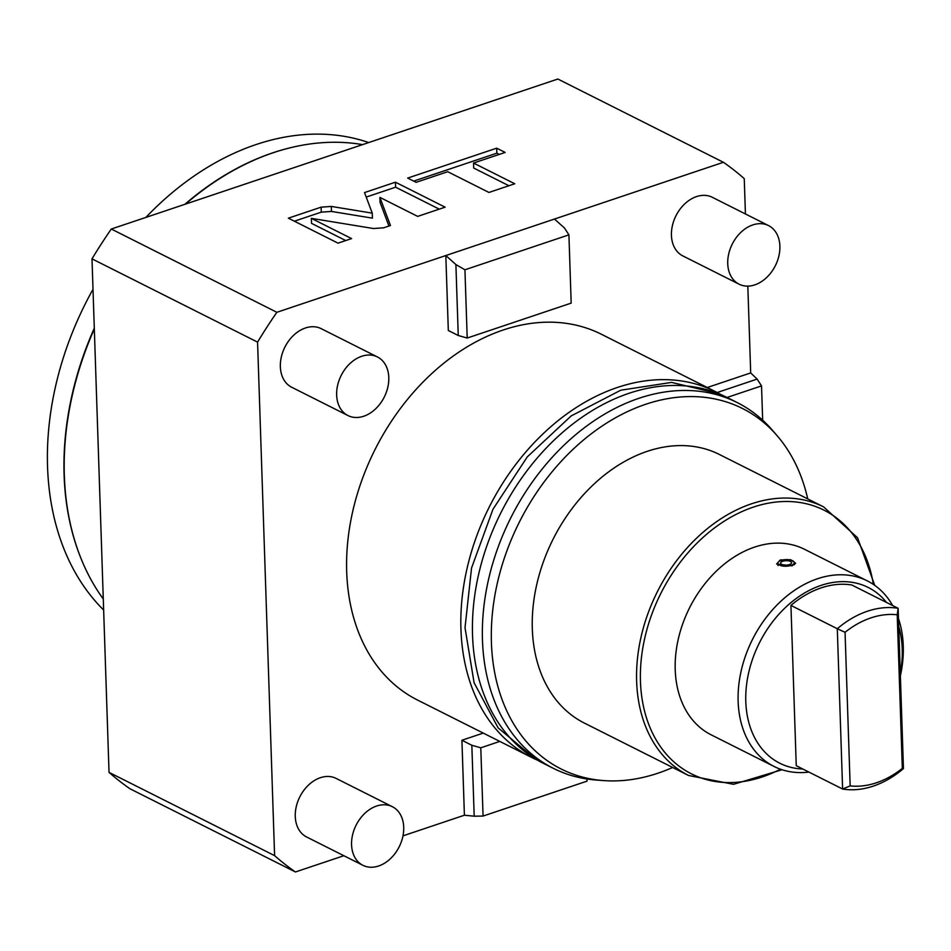 <?xml version="1.0" encoding="UTF-8"?>
<svg xmlns="http://www.w3.org/2000/svg" width="951" height="951" viewBox="0 0 951 951"><rect width="100%" height="100%" fill="white"/><g stroke="black" fill="none" stroke-linecap="round" stroke-linejoin="round"><path stroke-width="1.43" d="M91.997 258.85L257.566 342.122A415.409 305.295 -63.3 0 1 276.872 312.297L111.303 229.025A415.409 305.295 -63.3 0 0 91.997 258.85L109.032 772.367A415.409 305.295 116.7 0 0 129.871 788.712L295.44 871.972L343.846 855.722M257.566 342.122L274.601 855.638L109.032 772.367M483.251 733.09L461.913 740.258L464.397 815.221L402.974 835.858M274.601 855.638A415.409 305.295 116.7 0 0 295.44 871.972M745.429 213.963L744.253 178.633A415.409 305.295 -63.3 0 0 723.414 162.288L554.469 219.051L564.537 228.062L568.912 234.849L464.932 269.787L455.898 264.556L445.829 255.546L276.872 312.297M554.469 219.051L445.829 255.546L448.313 330.496L458.251 335.501L455.898 264.556M762.666 420.187L761.525 385.892L757.139 379.092L750.696 372.923L747.819 286.12M750.696 372.923L707.282 387.509M715.639 391.717A204.691 150.436 -63.3 0 0 544.971 432.004A204.691 150.436 -63.3 0 0 460.938 629.265A204.691 150.436 116.7 0 0 531.704 757.46L417.453 700.007A204.691 150.436 116.7 0 1 346.699 571.801A204.691 150.436 -63.3 0 1 430.72 374.551A204.691 150.436 -63.3 0 1 601.401 334.265L715.639 391.717A204.691 150.436 -63.3 0 1 721.357 394.808M377.452 356.97L321.165 328.654A32.798 24.108 116.7 0 0 305.437 327.976A32.798 24.108 116.7 0 0 281.353 356.863A32.798 24.108 116.7 0 0 291.695 387.247L347.983 415.563A32.798 24.108 -63.3 0 1 337.653 385.179A32.798 24.108 -63.3 0 1 361.725 356.28A32.798 24.108 116.7 0 1 377.452 356.97A32.798 24.108 116.7 0 1 387.794 387.354A32.798 24.108 116.7 0 1 363.71 416.253A32.798 24.108 -63.3 0 1 347.983 415.563M768.539 225.589L712.251 197.273A32.798 24.108 116.7 0 0 696.524 196.595A32.798 24.108 116.7 0 0 672.44 225.482A32.798 24.108 116.7 0 0 682.782 255.878L739.07 284.183A32.798 24.108 -63.3 0 1 728.739 253.798A32.798 24.108 -63.3 0 1 752.812 224.911A32.798 24.108 116.7 0 1 768.539 225.589A32.798 24.108 116.7 0 1 778.881 255.974A32.798 24.108 116.7 0 1 754.797 284.872A32.798 24.108 -63.3 0 1 739.07 284.183M392.371 806.71L336.083 778.393A32.798 24.108 116.7 0 0 320.356 777.716A32.798 24.108 116.7 0 0 296.272 806.603A32.798 24.108 116.7 0 0 306.614 836.987L362.902 865.303A32.798 24.108 -63.3 0 1 352.571 834.919A32.798 24.108 -63.3 0 1 376.644 806.02A32.798 24.108 116.7 0 1 392.371 806.71A32.798 24.108 116.7 0 1 402.713 837.094A32.798 24.108 116.7 0 1 378.629 865.992A32.798 24.108 -63.3 0 1 362.902 865.303M461.913 740.258L471.839 745.263L474.192 816.196L464.397 815.221M471.839 745.263L480.79 747.807L499.81 741.423M474.192 816.196L483.06 816.065L587.04 781.14L586.969 778.988M717.197 392.513L757.139 379.092M761.525 385.892L727.063 397.459M723.414 162.288L557.845 79.028L111.303 229.025M331.328 206.438L321.117 207.163L288.355 218.171L338.021 243.147L351.585 238.594L311.346 218.35L373.458 228.525L383.669 227.812L390.469 225.53L379.901 197.392L417.679 216.388L445.116 207.175L395.438 182.188L364.518 192.577L372.245 213.143L331.328 206.438L331.495 211.443L321.283 212.156L294.382 221.191M447.731 171.715L488.945 192.447L514.764 183.769L473.55 163.049L505.159 152.433L496.695 148.178L407.682 178.087L416.134 182.33L447.731 171.715M568.912 234.849L571.182 303.119L467.203 338.045L458.251 335.501M464.932 269.787L467.203 338.045M103.279 599.011A273.294 200.851 -63.3 0 1 94.327 328.927M185.54 204.096A273.294 200.851 -63.3 0 1 362.533 144.635M287.238 148.546A272.747 200.447 116.7 0 0 184.886 204.31M94.304 328.143A272.747 200.447 116.7 0 0 81.037 558.534M368.726 142.555A272.747 200.447 116.7 0 0 145.848 217.422M93.008 289.33A272.747 200.447 116.7 0 0 103.647 610.031M372.245 213.143L372.412 218.148L331.495 211.443M395.438 182.188L395.604 187.192L366.206 197.071M439.255 209.137L395.604 187.192M379.901 197.392L380.067 202.385L388.947 226.041M311.346 218.35L311.512 223.354L345.724 240.555M499.299 154.395L496.862 153.17L413.697 181.106M508.916 185.742L473.717 168.042L473.55 163.049M496.695 148.178L496.862 153.17M483.06 816.065L480.79 747.807M531.704 757.46A204.691 150.436 116.7 0 0 537.588 760.206M553.232 768.289L543.294 763.296A204.691 150.436 116.7 0 1 472.528 635.09A204.691 150.436 -63.3 0 1 556.561 437.829A204.691 150.436 -63.3 0 1 727.23 397.554L737.168 402.546A204.691 150.436 116.7 0 0 566.499 442.833A204.691 150.436 116.7 0 0 482.466 640.082A204.691 150.436 116.7 0 0 553.232 768.289A204.691 150.436 116.7 0 0 596.218 780.034L603.54 780.581A201.767 148.285 116.7 0 0 672.654 767.481M807.732 498.906A201.767 148.285 116.7 0 0 777.038 435.606L772.236 430.054A204.691 150.436 116.7 0 0 737.168 402.546M777.038 435.606A201.767 148.285 116.7 0 0 595.706 430.482A201.767 148.285 116.7 0 0 491.417 642.638A201.767 148.285 116.7 0 0 603.54 780.581M688.595 775.493L584.283 723.033A150.306 110.471 116.7 0 1 532.322 628.896A150.306 110.471 -63.3 0 1 594.03 484.047A150.306 110.471 -63.3 0 1 719.36 454.459L823.661 506.919A150.306 110.471 116.7 0 0 698.331 536.507A150.306 110.471 116.7 0 0 636.635 681.356A150.306 110.471 116.7 0 0 688.595 775.493L733.554 784.313L782.031 769.739M774.043 766.458L711.122 734.814A103.849 76.318 -63.3 0 1 675.222 669.777A103.849 76.318 -63.3 0 1 717.85 569.697A103.849 76.318 -63.3 0 1 804.451 549.262L867.36 580.906A103.849 76.318 116.7 0 0 780.771 601.341A103.849 76.318 116.7 0 0 738.142 701.422A103.849 76.318 116.7 0 0 774.043 766.458A103.849 76.318 116.7 0 0 808.897 772.069M900.371 675.864A103.849 76.318 116.7 0 0 903.26 645.943A103.849 76.318 116.7 0 0 898.469 618.614M892.656 605.537A103.849 76.318 116.7 0 0 867.36 580.906M791.945 565.857L776.622 563.991L780.236 559.973L790.697 559.735L795.642 563.277L791.945 565.857M900.3 673.486A98.381 72.312 116.7 0 0 902.226 649.069A98.381 72.312 116.7 0 0 898.731 626.495M886.582 602.482A98.381 72.312 116.7 0 0 797.806 597.359A98.381 72.312 116.7 0 0 745.798 701.624A98.381 72.312 116.7 0 0 802.822 769.014M903.45 768.598L898.136 608.295L851.775 584.984A95.647 70.303 116.7 0 0 790.935 605.418L796.249 765.71L842.61 789.033A95.647 70.303 116.7 0 0 903.45 768.598L902.309 768.384L897.209 614.762A90.19 66.285 116.7 0 0 845.059 632.284L850.158 785.895A90.19 66.285 116.7 0 0 902.309 768.384M897.209 614.762L898.136 608.295A95.647 70.303 116.7 0 0 837.296 628.73L790.935 605.418M850.158 785.895L842.61 789.033L837.296 628.73L845.059 632.284M781.128 560.424A8.202 3.317 178.1 0 1 789.687 559.842A8.202 3.317 178.1 0 1 794.287 562.647A8.202 3.317 178.1 0 1 791.066 565.417A8.202 3.317 178.1 0 1 782.507 566A8.202 3.317 178.1 0 1 777.894 563.194A8.202 3.317 178.1 0 1 781.128 560.424M789.401 564.585A5.468 2.211 -1.9 0 0 791.553 562.73A5.468 2.211 -1.9 0 0 788.486 560.864A5.468 2.211 -1.9 0 0 782.78 561.256A5.468 2.211 -1.9 0 0 780.628 563.099A5.468 2.211 -1.9 0 0 783.707 564.965A5.468 2.211 -1.9 0 0 789.401 564.585M321.117 207.163L321.283 212.156M873.375 584.413A147.583 108.462 116.7 0 0 745.215 510.164A147.583 108.462 116.7 0 0 640.463 681.451A147.583 108.462 116.7 0 0 780.438 769.193M534.985 758.66L498.11 727.86L474.085 682.711L465.015 627.708L471.541 568.032L492.975 509.249L527.258 456.908L571.182 415.92L620.718 390.219L671.572 382.397L718.564 393.643M874.754 585.364L857.552 537.767L823.661 506.919M794.287 562.647L794.358 564.751M777.894 563.194L777.977 565.56"/></g></svg>
